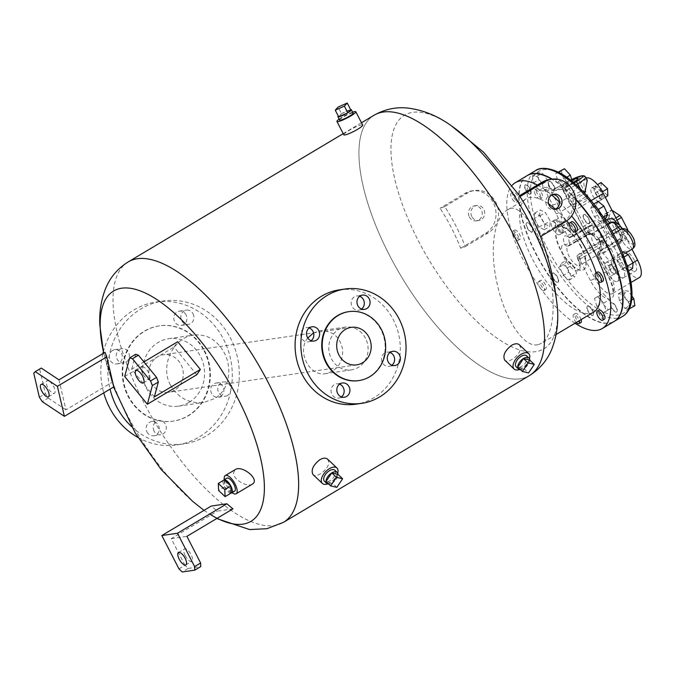 <?xml version="1.0" encoding="UTF-8"?>
<svg xmlns="http://www.w3.org/2000/svg" width="675" height="675" viewBox="0 0 675 675"><rect width="100%" height="100%" fill="white"/><g stroke="black" fill="none" stroke-linecap="round" stroke-linejoin="round"><path stroke-width="0.51" stroke-dasharray="3.38 2.53" d="M338.681 116.834L341.542 113.721L338.116 107.055M341.542 113.721L350.663 109.688A7.577 1.114 152.8 0 0 341.542 113.721A7.577 1.114 152.8 0 0 338.276 116.058M339.643 120.066A7.577 1.114 152.8 0 1 345.87 115.602A7.577 1.114 152.8 0 1 353.126 113.13M339.145 119.087A10.614 1.561 152.8 0 1 352.628 112.16M343.803 134.781A10.614 1.561 152.8 0 1 350.637 129.549A10.614 1.561 152.8 0 1 361.623 124.926A10.614 1.561 152.8 0 1 362.677 125.086M583.748 202.264A8.716 1.282 -27.2 0 0 587.9 198.804A8.716 1.282 -27.2 0 0 579.555 201.648A8.716 1.282 -27.2 0 0 572.392 206.778A8.716 1.282 -27.2 0 0 583.748 202.264M579.766 194.518A8.716 1.282 152.8 0 1 568.409 199.032A8.716 1.282 152.8 0 1 568.409 199.024A8.716 1.282 152.8 0 1 572.56 195.564A8.716 1.282 152.8 0 1 583.917 191.059A8.716 1.282 152.8 0 1 583.917 191.067A8.716 1.282 152.8 0 1 579.766 194.518M573.379 182.393A9.155 1.35 152.8 0 1 561.727 186.975A9.155 1.35 152.8 0 1 571.928 180.293M585.723 177.162A16.673 2.455 -27.2 0 0 564.005 185.794L552.015 192.94C549.939 193.717 547.509 192.611 544.717 189.624L550.606 191.244L563.912 183.659A14.403 2.118 152.8 0 1 571.691 179.525L563.777 183.701A2.278 0.886 59.2 0 1 563.912 183.659M574.054 182.967L562.823 189.456L561.625 187.152L563.448 190.662L565.54 191.059L576.112 184.773M562.342 189.219L551.796 190.848A2.278 0.886 59.2 0 1 551.796 190.848A2.278 0.886 59.2 0 1 551.931 190.806L563.827 189.068A2.278 0.886 59.2 0 1 565.793 190.932L571.32 201.682L584.786 193.354M586.17 178.04A18.951 7.408 -120.8 0 0 585.757 178.251A18.951 7.408 -120.8 0 0 587.638 195.666L621.903 262.347L594.945 278.429A18.951 7.408 -120.8 0 0 612.478 293.566A18.951 7.408 -120.8 0 0 610.605 276.142A3.788 0.557 -27.2 0 0 608.799 277.653A3.788 0.557 -27.2 0 0 609.171 277.703A22.739 8.885 59.2 0 1 610.057 299.084A22.739 8.885 59.2 0 1 590.38 280.446A3.788 0.557 152.8 0 0 594.945 278.429L583.883 256.905A3.788 0.557 152.8 0 1 579.319 258.922L578.273 259.073A15.162 5.923 59.2 0 1 576.678 270.818A15.162 5.923 59.2 0 1 563.844 256.888A15.162 5.923 59.2 0 1 564.494 244.131A3.788 1.696 161.4 0 0 569.54 243.253A9.475 3.704 -120.8 0 1 569.827 237.414A9.475 3.704 -120.8 0 1 570.569 237.195L569.405 237.608L570.797 237.406A3.788 3.788 0 0 0 572.189 236.917L572.189 236.917A3.788 1.485 -120.8 0 1 571.961 236.993L570.569 237.195L590.043 225.577L591.435 225.374A3.788 1.485 -120.8 0 0 591.663 225.298A3.788 1.485 -120.8 0 0 591.292 221.813A7.577 6.885 -98.3 0 1 600.708 224.902A3.788 0.557 -27.2 0 1 596.143 226.918L594.717 227.129A5.687 2.219 -120.8 0 0 594.067 230.766A7.577 2.962 59.2 0 1 593.131 235.617A7.577 2.962 -120.8 0 0 592.819 242.03A7.577 2.962 -120.8 0 0 599.265 248.965A7.577 2.962 -120.8 0 0 599.982 242.992A7.577 2.962 59.2 0 1 599.56 237.322L599.501 241.481L598.506 242.409L600.075 242.182A3.788 1.485 59.2 0 1 603.357 245.287L583.883 256.905A3.788 1.485 -120.8 0 0 580.601 253.8L600.075 242.182A3.788 3.442 81.7 0 0 601.358 237.06L596.143 226.918A3.788 3.442 81.7 0 0 591.435 225.374L571.961 236.993A3.788 3.442 -98.3 0 1 567.253 235.448L556.116 213.764A22.739 8.885 59.2 0 1 552.572 204.913L544.717 189.624L561.625 187.152L569.27 202.694L562.334 189.211M574.898 211.022A22.739 8.885 59.2 0 0 569.481 202.441L571.32 201.682A18.951 7.408 -120.8 0 1 576.332 209.461A3.788 0.557 -27.2 0 0 574.526 210.971A3.788 0.557 -27.2 0 0 574.898 211.022L586.043 232.706A3.788 3.442 81.7 0 0 590.752 234.25L607.787 224.083M552.572 204.913L557.542 203.698L569.531 196.543L583.74 179.449L587.284 180.208M569.405 237.608L565.895 235.642L567.253 235.448A3.788 0.557 -27.2 0 0 571.818 233.432L591.292 221.813M594.717 227.129L591.207 225.163L592.599 224.961L572.189 236.917A3.788 1.485 -120.8 0 0 571.818 233.432L560.672 211.748L587.638 195.666M590.38 280.446L579.319 258.922A3.788 3.442 -98.3 0 1 580.601 253.8L579.032 254.028L598.506 242.409A3.788 1.485 -120.8 0 0 598.818 245.118A11.374 4.447 59.2 0 1 599.138 253.851A11.374 4.447 59.2 0 1 589.494 246.367A11.374 4.447 59.2 0 1 587.486 234.326A11.374 4.447 59.2 0 1 588.549 234.065A3.788 3.392 -89 0 1 593.131 235.617M591.207 225.163L590.043 225.577A9.475 3.704 59.2 0 0 589.292 225.796L591.511 225.129M605.492 220.396L587.469 231.145A3.788 0.557 -27.2 0 0 585.672 232.647L585.672 232.647A3.788 0.557 -27.2 0 0 586.043 232.706L587.402 232.504L591.292 234.402L608.074 224.547M591.157 200.618L576.332 209.461L587.469 231.145A3.788 1.485 -120.8 0 0 590.752 234.25L592.144 234.048A9.475 3.704 -120.8 0 1 598.826 238.984L611.921 231.171M625.438 253.117L612.858 260.626A11.374 4.447 -120.8 0 0 611.086 248.991A11.374 4.447 -120.8 0 0 601.543 240.941A3.788 3.476 -108.7 0 1 600.936 241.22L603.551 243.118C611.685 250.417 613.313 261.824 612.411 261.065L612.858 260.626A11.374 4.447 -120.8 0 1 603.281 253.243L600.008 252.669L600.952 250.83L620.426 239.212L618.865 239.439A3.788 1.485 -120.8 0 0 618.638 239.515C620.232 238.393 620.612 236.638 619.768 234.259A3.788 0.557 152.8 0 0 620.148 234.318L621.937 234.056A7.577 2.962 59.2 0 1 626.999 239.043A7.577 2.962 -120.8 0 0 633.336 243.996A7.577 2.962 -120.8 0 0 632.247 236.275A7.577 2.962 -120.8 0 0 625.843 230.842A7.577 2.962 59.2 0 1 620.401 226.918A5.687 2.219 -120.8 0 0 616.368 223.973L614.933 224.176A3.788 0.557 152.8 0 1 614.562 224.125L611.39 222.218A3.788 3.442 -98.3 0 1 614.933 224.176L620.148 234.318A3.788 3.442 -98.3 0 1 618.865 239.439L599.392 251.058A3.788 1.485 -120.8 0 0 599.164 251.134A3.788 1.485 -120.8 0 0 598.936 253.1A3.788 1.485 -120.8 0 0 599.535 254.618L619.009 243A7.577 6.885 81.7 0 0 621.574 232.757L616.368 222.632A3.788 0.557 152.8 0 0 614.562 224.125L619.768 234.259A3.788 0.557 152.8 0 1 621.574 232.757M600.952 250.83L599.392 251.058A3.788 3.442 81.7 0 0 598.109 256.179A3.788 0.557 152.8 0 1 597.729 256.12L597.729 256.12A3.788 0.557 152.8 0 1 599.535 254.618L610.605 276.142L633.023 262.769M600.008 252.669L599.155 256.027L598.109 256.179L609.171 277.703M621.937 234.056C622.679 236.199 622.173 237.921 620.426 239.212A3.788 1.485 -120.8 0 1 622.755 241.625L626.999 239.043M616.368 223.973L612.664 222.033M591.292 234.402L590.92 234.436C591.089 233.727 592.987 235.516 596.616 239.811A3.788 3.788 0 0 0 600.936 241.22A3.788 3.476 -108.7 0 1 596.717 239.422A3.788 0.641 145 0 0 596.616 239.811A3.788 0.641 145 0 0 598.826 238.984A3.788 1.485 59.2 0 0 601.543 240.941L613.398 233.871M578.273 259.073L576.939 256.036L579.344 256.736L598.818 245.118A3.788 1.139 156.9 0 0 600.463 243.287C602.623 248.754 602.184 252.281 599.138 253.851L579.665 265.469A11.374 4.447 -120.8 0 0 579.344 256.736M563.338 275.476L569.143 280.167L571.151 276.396L567.354 267.916L561.549 263.225L559.541 267.005L563.338 275.476L568.73 272.261L574.535 276.952L576.543 273.173L572.746 264.701L566.941 260.01L564.933 263.782L568.73 272.261M534.17 218.725L539.004 227.045L544.345 229.745L544.852 224.134L540.017 215.814L534.676 213.106L534.17 218.725L539.561 215.502L544.396 223.83L549.737 226.53L550.243 220.911L545.408 212.591L540.067 209.891L539.561 215.502M532.398 175.838L533.427 182.917L538.971 190.519L543.485 191.05L542.447 183.971L536.903 176.369L532.398 175.838L537.789 172.623L538.819 179.693L544.362 187.296L548.876 187.827L547.838 180.757L542.295 173.154L537.789 172.623M558.436 172.252L555.668 173.627L558.174 181.676L564.047 188.047L567.422 186.359L564.924 178.318L560.149 173.146M597.046 208.136L592.709 204.635L590.701 208.415L594.498 216.886L600.303 221.577L602.311 217.797L599.484 211.486M626.518 264.068L622.848 257.757L617.507 255.057L617.001 260.668L621.835 268.996L627.176 271.696L627.564 267.427M629.378 308.407L628.433 301.885L622.89 294.283L618.376 293.76L619.405 300.831L624.949 308.433L629.142 308.922M602.809 312.854L606.184 311.175L603.686 303.126L597.814 296.755L594.439 298.443L596.936 306.484L602.809 312.854L611.575 307.952L609.078 299.911L603.205 293.541L599.83 295.22L602.328 303.269L608.2 309.639M558.892 227.694A7.577 2.962 -120.8 0 0 551.88 221.645A7.577 2.962 -120.8 0 0 552.85 229.028A7.577 2.962 -120.8 0 0 559.077 234.832A7.577 2.962 -120.8 0 0 559.651 234.664A7.577 2.962 -120.8 0 0 558.892 227.694M562.292 233.018A7.577 2.962 -120.8 0 0 562.646 232.875A7.577 2.962 -120.8 0 0 561.305 224.851A7.577 2.962 -120.8 0 0 554.875 219.856A7.577 2.962 -120.8 0 0 555.846 227.239A7.577 2.962 -120.8 0 0 562.072 233.044A7.577 2.962 -120.8 0 0 562.292 233.018L562.013 226.209L555.517 220.067L555.812 227.121L562.292 233.018M561.803 223.543L568.299 229.694L568.004 222.64L561.516 216.489L561.803 223.543L555.812 227.121M562.309 233.263L568.299 229.694M555.517 220.067L561.516 216.489M562.013 226.209L568.004 222.64M571.151 276.396L576.543 273.173M569.143 280.167L574.535 276.952M567.354 267.916L572.746 264.701M561.549 263.225L566.941 260.01M559.541 267.005L564.933 263.782M561.98 272.438A82.62 32.282 -120.8 0 0 565.414 277.155A82.62 32.282 -120.8 0 0 600.708 310.576A82.62 32.282 -120.8 0 0 604.015 312.255A82.62 32.282 -120.8 0 0 627.851 308.77A82.62 32.282 -120.8 0 0 629.092 306.433A82.62 32.282 -120.8 0 0 627.505 268.093A82.62 32.282 -120.8 0 0 625.953 263.107A82.62 32.282 -120.8 0 0 599.873 212.363A82.62 32.282 -120.8 0 0 596.438 207.647A82.62 32.282 -120.8 0 0 561.153 174.226A82.62 32.282 -120.8 0 0 557.837 172.555A82.62 32.282 -120.8 0 0 534.009 176.032A82.62 32.282 -120.8 0 0 532.761 178.369A82.62 32.282 -120.8 0 0 534.355 216.709A82.62 32.282 -120.8 0 0 535.899 221.704A82.62 32.282 -120.8 0 0 561.98 272.438M544.345 229.745L549.737 226.53M539.004 227.045L544.396 223.83M544.852 224.134L550.243 220.911M540.017 215.814L545.408 212.591M534.676 213.106L540.067 209.891M538.971 190.519L544.362 187.296M533.427 182.917L538.819 179.693M543.485 191.05L548.876 187.827M542.447 183.971L547.838 180.757M536.903 176.369L542.295 173.154M561.06 170.412L563.566 178.462L569.438 184.823L572.813 183.144L572.299 181.491M558.174 181.676L563.566 178.462M555.668 173.627L558.191 172.125M564.047 188.047L569.438 184.823M567.422 186.359L572.813 183.144M564.924 178.318L566.722 177.247M598.101 201.412L596.092 205.192L599.889 213.663L605.694 218.363M590.701 208.415L596.092 205.192M592.709 204.635L593.848 203.96M594.498 216.886L599.889 213.663M600.303 221.577L604.606 219.012M602.311 217.797L603.391 217.164M617.507 255.057L622.156 252.281M622.848 257.757L624.038 257.048M622.898 251.834L622.392 257.453L627.227 265.773L632.568 268.481M617.001 260.668L622.392 257.453M621.835 268.996L627.227 265.773M627.176 271.696L628.552 270.877M631.952 296.114L628.282 291.068L623.767 290.537L624.797 297.616L630.34 305.218L634.854 305.741M622.89 294.283L628.282 291.068M628.433 301.885L631.623 299.987M618.376 293.76L623.767 290.537M619.405 300.831L624.797 297.616M624.949 308.433L630.34 305.218M603.686 303.126L609.078 299.911M606.184 311.175L611.575 307.952M597.814 296.755L603.205 293.541M594.439 298.443L599.83 295.22M596.936 306.484L602.328 303.269M631.986 249.21L619.937 225.762M621.903 262.347A18.951 7.408 -120.8 0 0 639.444 277.476M579.032 254.028L576.939 256.036M622.105 235.06A15.922 6.218 -120.8 0 0 621.616 232.959L615.482 221.029A15.922 6.218 -120.8 0 0 613.896 219.08L605.981 213.823A15.922 6.218 -120.8 0 0 604.876 213.983L603.096 220.657A15.922 6.218 -120.8 0 0 603.585 222.767L609.719 234.698A15.922 6.218 -120.8 0 0 611.305 236.638L619.22 241.895A15.922 6.218 -120.8 0 0 620.325 241.734L622.105 235.06L628.096 231.491A15.922 6.218 -120.8 0 0 627.919 230.605M634.466 260.508A11.458 4.472 -120.8 0 0 623.818 251.395A11.458 4.472 -120.8 0 0 625.894 263.495A11.458 4.472 -120.8 0 0 635.555 271.072A11.458 4.472 -120.8 0 0 634.466 260.508M598.598 194.062A7.577 2.962 -120.8 0 0 591.578 188.013A7.577 2.962 -120.8 0 0 592.92 196.037A7.577 2.962 -120.8 0 0 599.349 201.032A7.577 2.962 -120.8 0 0 598.598 194.062M621.616 232.959L626.83 229.846M615.482 221.029L617.034 220.109M613.896 219.08L615.895 217.89M605.981 213.823L611.972 210.254A15.922 6.218 -120.8 0 0 610.875 210.414L609.086 217.088A15.922 6.218 -120.8 0 0 609.576 219.189L615.71 231.12A15.922 6.218 -120.8 0 0 617.296 233.069L625.21 238.317A15.922 6.218 -120.8 0 0 626.316 238.157L628.096 231.491M604.876 213.983L610.875 210.414M603.096 220.657L609.086 217.088M603.585 222.767L609.576 219.189M609.719 234.698L615.71 231.12M611.305 236.638L617.296 233.069M619.22 241.895L625.21 238.317M620.325 241.734L626.316 238.157M622.536 267.545A10.994 4.295 -120.8 0 0 612.368 258.77A10.994 4.295 -120.8 0 0 612.318 258.795A10.994 4.295 -120.8 0 0 613.457 268.869A10.994 4.295 -120.8 0 0 623.582 277.67A10.994 4.295 -120.8 0 0 623.624 277.644A10.994 4.295 -120.8 0 0 622.536 267.545M616.3 271.266A10.994 4.295 59.2 0 1 617.389 281.365A10.994 4.295 59.2 0 1 608.074 274.126A10.994 4.295 59.2 0 1 606.125 262.491A10.994 4.295 59.2 0 1 616.3 271.266M601.594 192.274A7.577 2.962 -120.8 0 0 594.582 186.224A7.577 2.962 -120.8 0 0 595.915 194.248A7.577 2.962 -120.8 0 0 602.345 199.243A7.577 2.962 -120.8 0 0 601.594 192.274M595.072 186.131L595.358 193.185L601.855 199.336L601.56 192.282L595.072 186.131L597.527 184.672M601.062 182.554L601.358 189.607L607.846 195.758M595.358 193.185L601.358 189.607M601.855 199.336L605.298 197.277M601.56 192.282L602.429 191.768M575.657 198.939A84.89 33.168 -120.8 0 0 552.285 179.145M527.394 175.483A84.89 33.168 -120.8 0 0 542.557 265.292A84.89 33.168 -120.8 0 0 614.385 321.292M558.706 280.673A5.307 2.076 59.2 0 1 558.183 282.15A5.307 2.076 59.2 0 1 553.677 278.657A5.307 2.076 59.2 0 1 552.741 273.038A5.307 2.076 59.2 0 1 556.318 275.181A5.307 2.076 59.2 0 1 558.706 280.673M532.027 231.989A5.307 2.076 59.2 0 1 527.631 228.015A5.307 2.076 59.2 0 1 526.905 222.767A5.307 2.076 59.2 0 1 531.411 226.26A5.307 2.076 59.2 0 1 532.347 231.879A5.307 2.076 59.2 0 1 532.027 231.989M528.196 192.873A5.307 2.076 59.2 0 1 525.226 188.215A5.307 2.076 59.2 0 1 525.336 184.79A5.307 2.076 59.2 0 1 529.833 188.283A5.307 2.076 59.2 0 1 530.769 193.902A5.307 2.076 59.2 0 1 528.196 192.873M549.467 186.216A5.307 2.076 59.2 0 1 548.944 181.339A5.307 2.076 59.2 0 1 553.441 184.832A5.307 2.076 59.2 0 1 554.377 190.451A5.307 2.076 59.2 0 1 549.467 186.216M583.377 215.932A5.307 2.076 59.2 0 1 583.9 214.447A5.307 2.076 59.2 0 1 588.406 217.941A5.307 2.076 59.2 0 1 589.342 223.56A5.307 2.076 59.2 0 1 585.765 221.417A5.307 2.076 59.2 0 1 583.377 215.932M610.057 264.608A5.307 2.076 59.2 0 1 614.452 268.582A5.307 2.076 59.2 0 1 615.178 273.831A5.307 2.076 59.2 0 1 610.681 270.337A5.307 2.076 59.2 0 1 609.736 264.718A5.307 2.076 59.2 0 1 610.057 264.608M613.887 303.733A5.307 2.076 59.2 0 1 616.857 308.391A5.307 2.076 59.2 0 1 616.748 311.816A5.307 2.076 59.2 0 1 612.25 308.323A5.307 2.076 59.2 0 1 611.314 302.704A5.307 2.076 59.2 0 1 613.887 303.733M592.616 310.382A5.307 2.076 59.2 0 1 593.139 315.259A5.307 2.076 59.2 0 1 588.642 311.766A5.307 2.076 59.2 0 1 587.706 306.146A5.307 2.076 59.2 0 1 592.616 310.382M581.293 246.805A24.806 9.695 -120.8 0 0 558.335 226.994A24.806 9.695 -120.8 0 0 562.714 253.268A24.806 9.695 -120.8 0 0 583.748 269.603A24.806 9.695 -120.8 0 0 581.293 246.805M558.411 280.851A5.307 2.076 -120.8 0 0 556.023 275.366A5.307 2.076 -120.8 0 0 552.445 273.215A5.307 2.076 -120.8 0 0 553.382 278.834A5.307 2.076 -120.8 0 0 557.879 282.327A5.307 2.076 -120.8 0 0 558.411 280.851M531.723 232.175A5.307 2.076 -120.8 0 0 532.043 232.057A5.307 2.076 -120.8 0 0 531.107 226.446A5.307 2.076 -120.8 0 0 526.61 222.944A5.307 2.076 -120.8 0 0 527.335 228.201A5.307 2.076 -120.8 0 0 531.723 232.175M527.901 193.05A5.307 2.076 -120.8 0 0 530.474 194.079A5.307 2.076 -120.8 0 0 529.529 188.46A5.307 2.076 -120.8 0 0 525.032 184.967A5.307 2.076 -120.8 0 0 524.931 188.393A5.307 2.076 -120.8 0 0 527.901 193.05M549.172 186.393A5.307 2.076 -120.8 0 0 554.082 190.628A5.307 2.076 -120.8 0 0 553.137 185.009A5.307 2.076 -120.8 0 0 548.64 181.516A5.307 2.076 -120.8 0 0 549.172 186.393M583.073 216.11A5.307 2.076 -120.8 0 0 585.461 221.594A5.307 2.076 -120.8 0 0 589.039 223.737A5.307 2.076 -120.8 0 0 588.102 218.118A5.307 2.076 -120.8 0 0 583.605 214.625A5.307 2.076 -120.8 0 0 583.073 216.11M609.761 264.786A5.307 2.076 -120.8 0 0 609.441 264.895A5.307 2.076 -120.8 0 0 610.377 270.515A5.307 2.076 -120.8 0 0 614.874 274.008A5.307 2.076 -120.8 0 0 614.149 268.76A5.307 2.076 -120.8 0 0 609.761 264.786M613.583 303.91A5.307 2.076 -120.8 0 0 611.01 302.881A5.307 2.076 -120.8 0 0 611.955 308.5A5.307 2.076 -120.8 0 0 616.452 311.993A5.307 2.076 -120.8 0 0 616.553 308.568A5.307 2.076 -120.8 0 0 613.583 303.91M592.312 310.567A5.307 2.076 -120.8 0 0 587.402 306.323A5.307 2.076 -120.8 0 0 588.347 311.943A5.307 2.076 -120.8 0 0 592.844 315.436A5.307 2.076 -120.8 0 0 592.312 310.567M580.989 246.983A24.806 9.695 -120.8 0 0 558.031 227.171A24.806 9.695 -120.8 0 0 562.418 253.446A24.806 9.695 -120.8 0 0 583.453 269.781A24.806 9.695 -120.8 0 0 580.989 246.983M575.724 199.522A84.89 33.168 -120.8 0 0 551.796 179.213M527.242 175.576A84.89 33.168 -120.8 0 0 542.253 265.477A84.89 33.168 -120.8 0 0 614.242 321.384M575.024 323.232A84.89 33.168 59.2 0 1 519.362 251.809A84.89 33.168 59.2 0 1 512.342 185.093M537.418 185.026A84.89 33.168 59.2 0 1 551.77 195.016M559.575 202.289A84.89 33.168 59.2 0 1 571.641 215.958M546.421 287.997A5.307 2.076 59.2 0 1 545.898 289.482A5.307 2.076 59.2 0 1 541.401 285.989A5.307 2.076 59.2 0 1 540.456 280.37A5.307 2.076 59.2 0 1 544.033 282.513A5.307 2.076 59.2 0 1 546.421 287.997M519.742 239.321A5.307 2.076 59.2 0 1 515.354 235.347A5.307 2.076 59.2 0 1 514.628 230.099A5.307 2.076 59.2 0 1 519.126 233.592A5.307 2.076 59.2 0 1 520.062 239.212A5.307 2.076 59.2 0 1 519.742 239.321M515.911 200.197A5.307 2.076 59.2 0 1 512.941 195.539A5.307 2.076 59.2 0 1 513.051 192.113A5.307 2.076 59.2 0 1 517.548 195.607A5.307 2.076 59.2 0 1 518.484 201.226A5.307 2.076 59.2 0 1 515.911 200.197M537.182 193.548A5.307 2.076 59.2 0 1 536.659 188.671A5.307 2.076 59.2 0 1 541.156 192.164A5.307 2.076 59.2 0 1 542.092 197.783A5.307 2.076 59.2 0 1 537.182 193.548M577.058 230.892A5.307 2.076 59.2 0 1 573.48 228.741A5.307 2.076 59.2 0 1 571.092 223.256A5.307 2.076 59.2 0 1 571.624 221.78M602.893 281.163A5.307 2.076 59.2 0 1 598.396 277.661A5.307 2.076 59.2 0 1 597.459 272.05M604.471 319.14A5.307 2.076 59.2 0 1 599.965 315.647A5.307 2.076 59.2 0 1 599.029 310.027M580.863 322.591A5.307 2.076 59.2 0 1 576.357 319.098A5.307 2.076 59.2 0 1 575.421 313.478A5.307 2.076 59.2 0 1 580.331 317.714A5.307 2.076 59.2 0 1 581.108 319.604M593.705 312.086A65.947 25.768 59.2 0 1 590.895 313.242A65.947 25.768 59.2 0 1 532.676 259.436A65.947 25.768 59.2 0 1 526.137 198.83A65.947 25.768 59.2 0 1 548.606 203.825M555.348 209.115A65.947 25.768 59.2 0 1 566.789 220.835M569.303 223.864A65.947 25.768 59.2 0 1 575.345 231.913M596.135 272.835A65.947 25.768 59.2 0 1 598.447 281.129M544.624 289.069A5.307 2.076 59.2 0 1 544.101 290.554A5.307 2.076 59.2 0 1 539.603 287.061A5.307 2.076 59.2 0 1 538.658 281.441A5.307 2.076 59.2 0 1 542.236 283.584A5.307 2.076 59.2 0 1 544.624 289.069M517.944 240.393A5.307 2.076 59.2 0 1 513.557 236.419A5.307 2.076 59.2 0 1 512.823 231.171A5.307 2.076 59.2 0 1 517.328 234.664A5.307 2.076 59.2 0 1 518.265 240.283A5.307 2.076 59.2 0 1 517.944 240.393M514.114 201.268A5.307 2.076 59.2 0 1 511.144 196.611A5.307 2.076 59.2 0 1 511.253 193.185A5.307 2.076 59.2 0 1 515.751 196.678A5.307 2.076 59.2 0 1 516.687 202.297A5.307 2.076 59.2 0 1 514.114 201.268M535.385 194.619A5.307 2.076 59.2 0 1 534.862 189.743A5.307 2.076 59.2 0 1 539.359 193.236A5.307 2.076 59.2 0 1 540.295 198.855A5.307 2.076 59.2 0 1 535.385 194.619M576.315 322.464A5.307 2.076 59.2 0 1 573.48 317.858A5.307 2.076 59.2 0 1 573.623 314.55A5.307 2.076 59.2 0 1 578.534 318.786A5.307 2.076 59.2 0 1 579.31 320.676M538.296 344.621L541.215 343.406C552.521 337.323 556.487 307.471 550.108 276.058C542.953 236.436 519.564 199.479 507.499 209.95C493.239 217.662 489.341 251.522 497.5 285.272C504.849 318.322 523.631 348.68 538.296 344.621M444.715 206.609L440.1 208.238C448.242 220.801 455.093 234.141 460.662 248.24L465.278 246.62C459.717 232.512 452.858 219.172 444.715 206.609L467.547 192.991A22.739 20.663 81.7 0 1 474.542 190.493L472.036 190.856A22.739 20.663 81.7 0 0 465.041 193.354L440.1 208.238M519.556 195.682L529.748 213.089L540.439 236.368M565.456 221.704L562.95 222.067L540.118 235.693L540.515 236.587M460.662 248.24L485.603 233.364A22.739 20.663 81.7 0 0 494.851 206.39A22.739 20.663 81.7 0 0 472.036 190.856M469.327 216.937A7.577 6.885 81.7 0 0 476.415 220.86A7.577 6.885 81.7 0 0 482.136 212.363A7.577 6.885 81.7 0 0 474.23 205.858A7.577 6.885 81.7 0 0 469.327 216.937M471.833 216.565A7.577 6.885 -98.3 0 1 476.736 205.495A7.577 6.885 -98.3 0 1 484.642 212.001A7.577 6.885 -98.3 0 1 478.921 220.489A7.577 6.885 -98.3 0 1 471.833 216.565M465.278 246.62L488.109 232.993A22.739 20.663 81.7 0 0 497.357 206.027A22.739 20.663 81.7 0 0 474.542 190.493M562.95 222.067A22.739 20.663 81.7 0 0 572.197 195.1A22.739 20.663 81.7 0 0 549.383 179.567M552.85 194.51A7.577 6.885 81.7 0 0 551.576 194.569A7.577 6.885 81.7 0 0 546.683 205.639A7.577 6.885 81.7 0 0 553.77 209.562A7.577 6.885 81.7 0 0 555.002 209.258M514.367 236.275A151.597 59.231 -120.8 0 0 374.169 115.172A151.597 59.231 -120.8 0 0 400.866 275.771A151.597 59.231 -120.8 0 0 529.512 375.545L529.639 375.469M374.068 115.239A151.597 59.231 -120.8 0 0 389.104 254.568A151.597 59.231 -120.8 0 0 529.411 375.604M170.438 385.028C178.132 398.031 189.211 403.836 203.69 402.469L214.372 398.697C229.028 390.471 232.841 368.744 224.302 352.89C217.055 339.829 206.904 333.88 193.843 335.045C174.049 337.036 159.384 365.285 170.438 385.028M188.975 402.41A34.071 30.957 -98.3 0 1 178.487 406.148A34.071 30.957 -98.3 0 1 146.635 388.505A34.071 30.957 -98.3 0 1 168.649 338.723A34.071 30.957 -98.3 0 1 202.821 361.994A34.071 30.957 -98.3 0 1 188.975 402.41M252.408 484.085C247.404 487.569 233.634 479.933 233.449 473.015L235.229 469.614M196.746 374.768L174.074 347.043L177.719 341.736M113.797 386.885L112.016 382.362L105.005 352.35M232.951 508.866L217.291 511.152L211.216 506.064M224.319 479.655A10.614 4.143 -120.8 0 0 232.09 492.674M234.579 491.189A7.577 2.962 59.2 0 1 227.568 485.131A7.577 2.962 59.2 0 1 226.817 478.17M230.96 493.147A7.577 2.962 59.2 0 1 224.573 486.92A7.577 2.962 59.2 0 1 223.366 480.423M231.095 493.062L224.598 486.92L224.311 479.866M224.598 486.92L218.607 490.489M154.339 396.934L131.676 369.208L143.918 361.901M124.681 376.515L174.074 347.043M135.667 354.282L131.676 369.208M149.96 378.456A7.197 2.81 -120.8 0 0 147.361 370.651A7.197 2.81 -120.8 0 0 141.961 367.006A7.197 2.81 -120.8 0 0 143.235 374.625A7.197 2.81 -120.8 0 0 149.344 379.367A7.197 2.81 -120.8 0 0 149.96 378.456M58.953 379.823L65.964 409.843L112.016 382.362M39.361 397.195L45.352 393.618L48.263 398.09L42.272 401.659M48.263 398.09L65.964 409.843M41.251 368.069L33.75 373.174M49.402 381.341A7.197 2.81 -120.8 0 0 47.047 380.86A7.197 2.81 -120.8 0 0 48.313 388.488A7.197 2.81 -120.8 0 0 54.422 393.23A7.197 2.81 -120.8 0 0 54.245 387.762A7.197 2.81 -120.8 0 0 49.402 381.341M39.741 369.605L45.352 393.618M178.959 568.873L184.95 565.296L188.224 568.409L182.233 571.978M184.95 565.296L171.239 538.625L217.291 511.152M185.178 555.592A7.197 2.81 -120.8 0 0 191.843 561.338A7.197 2.81 -120.8 0 0 190.569 553.711A7.197 2.81 -120.8 0 0 184.461 548.969A7.197 2.81 -120.8 0 0 185.178 555.592M171.239 538.625L186.899 536.338M131.557 426.583A72.2 65.602 81.7 0 0 183.997 443.872A72.2 65.602 81.7 0 0 238.486 362.956A72.2 65.602 81.7 0 0 163.139 300.999A72.2 65.602 81.7 0 0 110.05 389.121M227.576 395.44A7.197 6.539 -98.3 0 1 225.357 396.225A7.197 6.539 -98.3 0 1 217.839 390.049A7.197 6.539 -98.3 0 1 223.273 381.974A7.197 6.539 -98.3 0 1 230.504 386.893A7.197 6.539 -98.3 0 1 227.576 395.44M154.052 431.021A7.197 6.539 -98.3 0 1 158.709 420.5A7.197 6.539 -98.3 0 1 166.219 426.676A7.197 6.539 -98.3 0 1 160.785 434.751A7.197 6.539 -98.3 0 1 154.052 431.021M119.559 349.431A7.197 6.539 -98.3 0 1 121.778 348.646A7.197 6.539 -98.3 0 1 129.296 354.822A7.197 6.539 -98.3 0 1 123.854 362.897A7.197 6.539 -98.3 0 1 116.632 357.978A7.197 6.539 -98.3 0 1 119.559 349.431M193.084 313.85A7.197 6.539 -98.3 0 1 188.426 324.371A7.197 6.539 -98.3 0 1 180.917 318.187A7.197 6.539 -98.3 0 1 186.351 310.12A7.197 6.539 -98.3 0 1 193.084 313.85M220.556 396.461A7.197 6.539 81.7 0 0 223.484 387.923A7.197 6.539 81.7 0 0 216.262 383.003A7.197 6.539 81.7 0 0 210.828 391.07A7.197 6.539 81.7 0 0 218.346 397.254A7.197 6.539 81.7 0 0 220.556 396.461M147.04 432.042A7.197 6.539 81.7 0 0 153.773 435.772A7.197 6.539 81.7 0 0 159.207 427.705A7.197 6.539 81.7 0 0 151.689 421.521A7.197 6.539 81.7 0 0 147.04 432.042M112.548 350.46A7.197 6.539 81.7 0 0 109.62 358.999A7.197 6.539 81.7 0 0 116.842 363.918A7.197 6.539 81.7 0 0 122.276 355.843A7.197 6.539 81.7 0 0 114.767 349.667A7.197 6.539 81.7 0 0 112.548 350.46M186.064 314.871A7.197 6.539 81.7 0 0 179.331 311.141A7.197 6.539 81.7 0 0 173.897 319.216A7.197 6.539 81.7 0 0 181.415 325.392A7.197 6.539 81.7 0 0 186.064 314.871M137.919 437.442A72.2 65.602 81.7 0 0 176.985 444.901A72.2 65.602 81.7 0 0 223.628 339.407A72.2 65.602 81.7 0 0 156.119 302.02A72.2 65.602 81.7 0 0 103.393 351.565M102.87 353.624A72.2 65.602 81.7 0 0 103.747 392.875M204.601 350.755A48.127 43.732 -98.3 0 1 173.509 421.082A48.127 43.732 -98.3 0 1 123.28 379.78A48.127 43.732 -98.3 0 1 159.604 325.831A48.127 43.732 -98.3 0 1 204.601 350.755M204.103 350.831A48.127 43.732 -98.3 0 1 173.002 421.158A48.127 43.732 -98.3 0 1 122.774 379.848A48.127 43.732 -98.3 0 1 159.097 325.907A48.127 43.732 -98.3 0 1 204.103 350.831M151.073 382.472A18.951 17.221 81.7 0 0 168.792 392.285A18.951 17.221 81.7 0 0 183.094 371.048A18.951 17.221 81.7 0 0 163.316 354.78A18.951 17.221 81.7 0 0 151.073 382.472M358.476 380.641A34.83 31.649 81.7 0 0 384.758 341.601A34.83 31.649 81.7 0 0 348.41 311.707M339.559 384.159A7.197 6.539 81.7 0 0 336.572 383.839A7.197 6.539 81.7 0 0 334.353 384.623A7.197 6.539 81.7 0 0 331.425 393.171A7.197 6.539 81.7 0 0 338.648 398.09A7.197 6.539 81.7 0 0 341.423 396.925M309.243 327.966A7.197 6.539 81.7 0 0 306.256 327.637A7.197 6.539 81.7 0 0 300.822 335.711A7.197 6.539 81.7 0 0 308.34 341.887A7.197 6.539 81.7 0 0 311.108 340.723M359.707 296.266A7.197 6.539 81.7 0 0 356.712 295.945A7.197 6.539 81.7 0 0 351.278 304.012A7.197 6.539 81.7 0 0 358.796 310.196A7.197 6.539 81.7 0 0 361.015 309.403A7.197 6.539 81.7 0 0 361.572 309.032M390.015 352.468A7.197 6.539 81.7 0 0 387.028 352.139A7.197 6.539 81.7 0 0 382.379 362.661A7.197 6.539 81.7 0 0 389.104 366.39A7.197 6.539 81.7 0 0 391.88 365.226M339.339 289.862A57.755 52.481 -98.3 0 1 393.339 319.773A57.755 52.481 -98.3 0 1 356.029 404.165M365.504 338.276A21.6 19.626 81.7 0 0 345.305 327.097A21.6 19.626 81.7 0 0 338.664 329.468A21.6 19.626 81.7 0 0 329.881 355.084A21.6 19.626 81.7 0 0 351.548 369.841A21.6 19.626 81.7 0 0 365.504 338.276M313.58 332.902L319.781 330.817C332.505 330.362 340.158 336.757 342.757 350.013C342.681 362.905 337.044 370.761 325.839 373.596C309.479 377.063 296.527 351.608 307.758 337.989M188.224 568.409L200.753 566.578M336.833 487.367L332.193 482.971A7.577 4.084 -46.6 0 0 337.981 474.365L332.193 482.971L326 481.511M332.193 482.971A7.577 4.084 -46.6 0 1 328.742 484.11M334.884 470.239A7.577 4.084 -46.6 0 1 329.881 480.777A7.577 4.084 -46.6 0 1 324.456 481.241M337.728 473.192A10.614 5.712 -46.6 0 1 327.569 483.924M327.645 459.202L328.784 461.953C329.459 468.669 316.432 478.702 313.048 474.618M529.656 360.003L523.935 368.533L517.792 367.082M523.935 368.533L528.567 372.921M529.723 360.062A7.577 4.084 -46.6 0 1 523.935 368.584A7.577 4.084 -46.6 0 1 520.577 369.714M526.618 355.843A7.577 4.084 -46.6 0 1 521.615 366.382A7.577 4.084 -46.6 0 1 516.198 366.846M529.462 358.796A10.614 5.712 -46.6 0 1 519.303 369.529M519.379 344.815L520.518 347.558C521.201 354.282 508.174 364.306 504.79 360.222M569.531 196.543L564.005 185.794A2.278 0.886 59.2 0 1 563.777 183.701L551.796 190.856A2.278 0.886 59.2 0 0 552.015 192.94L557.542 203.698A18.951 7.408 -120.8 0 0 560.672 211.748A3.788 0.557 -27.2 0 1 556.116 213.764M580.34 188.764L583.31 194.535M599.56 237.322L601.358 237.06A3.788 0.557 -27.2 0 0 605.922 235.043A7.577 6.885 -98.3 0 1 603.357 245.287M600.708 224.902L605.922 235.043M577.285 257.664C580.905 267.123 578.661 265.857 579.217 265.908L579.665 265.469A11.374 4.447 -120.8 0 1 570.021 257.985A11.374 4.447 -120.8 0 1 568.013 245.945L587.486 234.326L590.203 233.618L569.43 245.59A3.788 3.788 0 0 1 567.422 246.13A3.788 3.392 91 0 0 569.076 245.683L588.549 234.065A3.788 1.485 -120.8 0 0 588.904 233.972A3.788 1.485 -120.8 0 0 589.013 231.635L569.54 243.253A3.788 1.485 59.2 0 1 569.43 245.59A3.788 1.485 59.2 0 1 569.076 245.683A11.374 4.447 -120.8 0 0 568.013 245.945L567.422 246.13A3.788 3.392 91 0 1 564.494 244.131A13.264 5.181 59.2 0 1 565.895 235.642M631.058 282.479L612.436 293.591L612.723 292.908C612.959 292.722 613.946 288.352 608.799 277.653L597.729 256.12A3.788 3.788 0 0 1 599.164 251.134L618.638 239.515A3.788 1.485 -120.8 0 0 619.009 243M587.402 232.504A13.264 5.181 59.2 0 1 596.717 239.422A15.162 5.923 59.2 0 1 609.483 250.222A15.162 5.923 59.2 0 1 611.752 265.697A15.162 5.923 59.2 0 1 599.155 256.027M603.281 253.243L622.755 241.625A11.374 4.447 59.2 0 0 632.332 249.007M622.62 228.817L621.633 229.036A3.788 3.476 -108.7 0 1 625.843 230.842M599.982 242.992A3.788 1.139 156.9 0 1 600.463 243.287L599.805 240.789L599.501 241.481M569.118 237.642L589.292 225.796A9.475 3.704 59.2 0 0 589.013 231.635A3.788 1.696 161.4 0 1 594.067 230.766M622.628 316.381A84.89 33.168 59.2 0 1 559.659 274.345A84.89 33.168 59.2 0 1 535.638 170.572M556.791 302.375A136.029 53.148 59.2 0 1 538.152 351.186A136.029 53.148 59.2 0 1 404.333 209.739A136.029 53.148 59.2 0 1 451.524 125.93M465.041 193.354L467.547 192.991M485.603 233.364L488.109 232.993M128.157 261.951A151.597 59.231 -120.8 0 0 143.201 401.279A151.597 59.231 -120.8 0 0 283.5 522.323M103.452 351.844A134.106 52.397 -120.8 0 0 126.875 414.273A134.106 52.397 -120.8 0 0 192.662 501.365M587.9 198.804L578.002 178.605M572.392 206.778L561.727 186.975M569.27 202.694L574.526 210.971L585.672 232.647A3.788 3.788 0 0 0 589.587 234.664L590.979 234.461M559.651 234.664L562.646 232.875M551.88 221.645L554.875 219.856M583.74 179.449L585.757 178.251M623.582 277.67L635.555 271.072M612.318 258.795L623.818 251.395M617.389 281.365L623.624 277.644M606.125 262.491L612.368 258.77M599.349 201.032L602.345 199.243M591.578 188.013L594.582 186.224M540.456 280.37L538.658 281.441M545.898 289.482L544.101 290.554M514.628 230.099L512.823 231.171M520.062 239.212L518.265 240.283M513.051 192.113L511.253 193.185M518.484 201.226L516.687 202.297M536.659 188.671L534.862 189.743M542.092 197.783L540.295 198.855M575.421 313.478L573.623 314.55M526.137 198.83L507.499 209.95M556.133 334.505L541.215 343.406M519.581 195.674L529.748 213.089M476.736 205.495L474.23 205.858M478.921 220.489L476.415 220.86M554.082 194.197L551.576 194.569M556.267 209.199L553.77 209.562M343.212 133.642L361.479 122.749M178.487 406.148L203.69 402.469M168.649 338.723L193.843 335.045M204.019 510.359L216.743 518.535M113.594 387.003L103.731 353.109M143.353 382.944L149.344 379.367M135.97 370.575L141.961 367.006M48.431 396.807L54.422 393.23M41.048 384.438L47.047 380.86M185.844 564.916L191.843 561.338M178.47 552.547L184.461 548.969M218.346 397.254L225.357 396.225M216.262 383.003L223.273 381.974M153.773 435.772L160.785 434.751M151.689 421.521L158.709 420.5M116.842 363.918L123.854 362.897M114.767 349.667L121.778 348.646M181.415 325.392L188.426 324.371M179.331 311.141L186.351 310.12M173.002 421.158L173.509 421.082M159.097 325.907L159.604 325.831M351.211 327.35L163.316 354.78M356.687 364.854L168.792 392.285M176.985 444.901L183.997 443.872M156.119 302.02L163.139 300.999M342.326 382.995L336.572 383.839M344.41 397.246L338.648 398.09M312.019 326.793L306.256 327.637M314.103 341.044L308.34 341.887M362.475 295.102L356.712 295.945M364.559 309.352L358.796 310.196M392.791 351.304L387.028 352.139M394.867 365.546L389.104 366.39M345.305 327.097L319.781 330.817M351.548 369.841L325.839 373.596"/><path stroke-width="1.01" d="M344.377 106.135L335.256 110.168L338.116 107.055L347.237 103.022L344.377 106.135L347.802 112.809L338.681 116.834L335.256 110.168M350.663 109.688A7.577 1.114 152.8 0 1 351.413 109.797A7.577 1.114 152.8 0 1 347.802 112.809L350.663 109.688L347.237 103.022M347.802 112.809A7.577 1.114 152.8 0 1 338.681 116.834A7.577 1.114 152.8 0 1 337.93 116.724A7.577 1.114 152.8 0 1 338.276 116.058M351.413 109.797L353.126 113.13A7.577 1.114 152.8 0 1 349.515 116.142A7.577 1.114 152.8 0 1 339.643 120.066L337.93 116.724M352.628 112.16A10.614 1.561 152.8 0 1 354.772 111.594A10.614 1.561 152.8 0 1 355.826 111.746A10.614 1.561 152.8 0 1 347.102 117.99A10.614 1.561 152.8 0 1 336.943 121.449A10.614 1.561 152.8 0 1 339.145 119.087M355.826 111.746L362.677 125.086A10.614 1.561 152.8 0 1 355.843 130.317A10.614 1.561 152.8 0 1 344.849 134.941A10.614 1.561 152.8 0 1 343.803 134.781L336.943 121.449M571.928 180.293A9.155 1.35 152.8 0 1 578.002 178.605A9.155 1.35 152.8 0 1 573.64 182.233A9.155 1.35 152.8 0 1 573.379 182.393M612.782 222.016L611.617 222.429A9.475 3.704 59.2 0 1 618.3 227.365A3.788 1.485 -120.8 0 0 621.017 229.323A11.374 4.447 59.2 0 1 630.56 237.372A11.374 4.447 59.2 0 1 632.332 249.007L625.438 253.117M608.074 224.547L611.617 222.429L610.225 222.632A3.788 1.485 59.2 0 1 606.943 219.527L605.492 220.396M558.191 172.125L564.443 168.733L570.316 175.095L572.299 181.491M566.722 177.247L570.316 175.095M560.149 173.146L559.043 171.948L564.443 168.733M559.043 171.948L558.436 172.252M593.848 203.96L598.101 201.412L603.914 206.111L607.702 214.582L605.694 218.363L604.606 219.012M603.391 217.164L607.702 214.582M599.484 211.486L598.514 209.326L603.914 206.111M598.514 209.326L597.046 208.136M624.038 257.048L628.239 254.543L622.898 251.834L622.156 252.281M628.552 270.877L632.568 268.481L633.074 262.862L628.239 254.543M627.564 267.427L627.683 266.077L633.074 262.862M627.683 266.077L626.518 264.068M631.623 299.987L633.825 298.671L631.952 296.114M629.142 308.922L634.854 305.741L633.825 298.671M629.463 308.964L629.378 308.407M631.058 282.479L639.444 277.476A18.951 7.408 -120.8 0 0 637.563 260.061L631.986 249.21M619.937 225.762L603.298 193.379A18.951 7.408 -120.8 0 0 586.17 178.04M585.723 177.162L584.255 175.888L582.263 175.703L571.683 179.499A14.403 2.118 152.8 0 1 582.525 176.057A14.403 2.118 152.8 0 1 575.809 181.921A2.278 0.886 59.2 0 1 577.783 183.777A16.673 2.455 -27.2 0 0 585.723 177.162L587.284 180.208L584.786 193.354M627.919 230.605A15.922 6.218 -120.8 0 0 627.607 229.382L621.481 217.451A15.922 6.218 -120.8 0 0 619.886 215.511L611.972 210.254A15.922 6.218 -120.8 0 0 611.963 210.254M626.83 229.846L627.607 229.382M617.034 220.109L621.481 217.451M615.895 217.89L619.886 215.511M597.527 184.672L601.062 182.554L607.551 188.705L607.846 195.758L605.298 197.277M602.429 191.768L607.551 188.705M614.385 321.292A84.89 33.168 -120.8 0 0 614.537 321.207A84.89 33.168 -120.8 0 0 606.116 243.177A84.89 33.168 -120.8 0 0 575.657 198.939M552.285 179.145A84.89 33.168 -120.8 0 0 527.546 175.399A84.89 33.168 -120.8 0 0 527.394 175.483M571.641 215.958A84.89 33.168 59.2 0 1 593.831 250.509A84.89 33.168 59.2 0 1 602.252 328.531L614.242 321.384A84.89 33.168 -120.8 0 0 605.812 243.354A84.89 33.168 -120.8 0 0 575.724 199.522M551.796 179.213A84.89 33.168 -120.8 0 0 527.242 175.576L515.261 182.722A84.89 33.168 59.2 0 1 537.418 185.026M602.252 328.531A84.89 33.168 59.2 0 1 575.024 323.232M512.342 185.093A84.89 33.168 59.2 0 1 515.261 182.722M551.77 195.016A84.89 33.168 59.2 0 1 559.575 202.289M569.827 222.851L571.624 221.78A5.307 2.076 59.2 0 1 576.121 225.273A5.307 2.076 59.2 0 1 577.058 230.892L575.26 231.964A5.307 2.076 59.2 0 1 571.683 229.812A5.307 2.076 59.2 0 1 569.295 224.328A5.307 2.076 59.2 0 1 569.827 222.851A5.307 2.076 59.2 0 1 574.324 226.344A5.307 2.076 59.2 0 1 575.26 231.964M595.654 273.122L597.459 272.05A5.307 2.076 59.2 0 1 597.772 271.932A5.307 2.076 59.2 0 1 602.167 275.906A5.307 2.076 59.2 0 1 602.893 281.163L601.096 282.234A5.307 2.076 59.2 0 1 596.599 278.741A5.307 2.076 59.2 0 1 595.654 273.122A5.307 2.076 59.2 0 1 595.974 273.004A5.307 2.076 59.2 0 1 600.37 276.978A5.307 2.076 59.2 0 1 601.096 282.234M597.232 311.099L599.029 310.027A5.307 2.076 59.2 0 1 601.602 311.057A5.307 2.076 59.2 0 1 604.572 315.714A5.307 2.076 59.2 0 1 604.471 319.14L602.674 320.212A5.307 2.076 59.2 0 1 598.168 316.718A5.307 2.076 59.2 0 1 597.232 311.099A5.307 2.076 59.2 0 1 599.805 312.128A5.307 2.076 59.2 0 1 602.775 316.786A5.307 2.076 59.2 0 1 602.674 320.212M581.108 319.604A5.307 2.076 59.2 0 1 580.863 322.591L579.057 323.663A5.307 2.076 59.2 0 1 576.315 322.464M548.606 203.825A65.947 25.768 59.2 0 1 555.348 209.115M566.789 220.835A65.947 25.768 59.2 0 1 569.303 223.864M575.345 231.913A65.947 25.768 59.2 0 1 596.135 272.835M598.447 281.129A65.947 25.768 59.2 0 1 593.705 312.086L556.133 334.505M579.31 320.676A5.307 2.076 59.2 0 1 579.057 323.663M519.952 196.577L519.556 195.682L542.388 182.064A22.739 20.663 81.7 0 1 549.383 179.567L551.888 179.196A22.739 20.663 81.7 0 0 544.894 181.693L519.952 196.577C528.095 209.149 534.946 222.48 540.515 236.587L565.456 221.704A22.739 20.663 81.7 0 0 574.703 194.729A22.739 20.663 81.7 0 0 551.888 179.196M555.002 209.258A7.577 6.885 81.7 0 0 559.482 201.074A7.577 6.885 81.7 0 0 552.85 194.51M549.188 205.276A7.577 6.885 -98.3 0 1 554.082 194.197A7.577 6.885 -98.3 0 1 561.988 200.703A7.577 6.885 -98.3 0 1 556.267 209.199A7.577 6.885 -98.3 0 1 549.188 205.276M519.581 195.674L483.671 152.288L451.516 125.93A136.029 53.148 59.2 0 1 530.432 223.796A136.029 53.148 59.2 0 1 556.791 302.375C559.077 319.182 557.373 334.876 551.678 349.448C547.206 360.298 539.814 368.997 529.512 375.545A151.597 59.231 -120.8 0 0 514.367 236.275A151.597 59.231 -120.8 0 0 374.068 115.239L361.479 122.749M216.743 518.535L249.564 529.554L266.92 528.711L283.5 522.323L529.411 375.604A151.597 59.231 -120.8 0 0 514.367 236.275M225.264 475.563L235.229 469.614C241.777 464.687 260.272 479.427 252.408 484.085L236.132 493.788A10.614 4.143 -120.8 0 0 234.259 482.549A10.614 4.143 -120.8 0 0 225.264 475.563A10.614 4.143 -120.8 0 0 224.201 478.533A10.614 4.143 -120.8 0 0 224.319 479.655M143.918 361.901L177.719 341.736L200.391 369.461L196.746 374.768L147.352 404.241L124.681 376.515L129.676 357.86L132.443 358.771L150.576 380.953L152.347 385.594L158.338 382.016L156.566 377.376L150.576 380.953M105.005 352.35L106.785 356.864L113.797 386.885L64.403 416.348L42.272 401.659L39.361 397.195L33.75 373.174L35.26 371.647L41.251 368.069L58.953 379.823L105.005 352.35M211.216 506.064L226.876 503.778L232.951 508.866L186.899 536.338L200.61 563.017L194.611 566.587L194.763 570.147L182.233 571.978L178.959 568.873L161.823 535.537L211.216 506.064M232.09 492.674A10.614 4.143 -120.8 0 0 236.132 493.788M223.366 480.423A7.577 2.962 59.2 0 1 223.822 479.959L226.817 478.17A7.577 2.962 59.2 0 1 233.238 483.157A7.577 2.962 59.2 0 1 234.579 491.189L231.584 492.978A7.577 2.962 59.2 0 1 230.96 493.147M223.822 479.959A7.577 2.962 59.2 0 1 230.243 484.945A7.577 2.962 59.2 0 1 231.584 492.978M218.32 483.435L224.311 479.866L230.799 486.008L231.095 493.062L225.104 496.64L218.607 490.489L218.32 483.435L224.809 489.586L225.104 496.64M230.799 486.008L224.809 489.586M158.338 382.016L154.339 396.934L200.391 369.461M132.443 358.771L138.434 355.193L135.667 354.282L129.676 357.86M152.347 385.594L147.352 404.241M143.969 382.033A7.197 2.81 59.2 0 1 143.353 382.944A7.197 2.81 59.2 0 1 137.244 378.202A7.197 2.81 59.2 0 1 135.97 370.575A7.197 2.81 59.2 0 1 141.37 374.228A7.197 2.81 59.2 0 1 143.969 382.033M156.566 377.376L138.434 355.193M35.26 371.647L57.392 386.336L106.785 356.864M57.392 386.336L64.403 416.348M43.411 384.919A7.197 2.81 59.2 0 1 48.254 391.34A7.197 2.81 59.2 0 1 48.431 396.807A7.197 2.81 59.2 0 1 42.322 392.065A7.197 2.81 59.2 0 1 41.048 384.438A7.197 2.81 59.2 0 1 43.411 384.919M161.823 535.537L177.483 533.25L194.611 566.587M179.187 559.162A7.197 2.81 59.2 0 1 178.47 552.547A7.197 2.81 59.2 0 1 184.579 557.288A7.197 2.81 59.2 0 1 185.844 564.916A7.197 2.81 59.2 0 1 179.187 559.162M194.763 570.147L200.753 566.578L200.61 563.017M177.483 533.25L226.876 503.778M110.05 389.121A72.2 65.602 81.7 0 0 116.497 406.485A72.2 65.602 81.7 0 0 131.557 426.583M103.393 351.565A72.2 65.602 81.7 0 0 102.87 353.624M103.747 392.875A72.2 65.602 81.7 0 0 109.485 407.506A72.2 65.602 81.7 0 0 137.919 437.442M338.968 355.042A18.951 17.221 -98.3 0 1 351.211 327.35A18.951 17.221 -98.3 0 1 370.98 343.609A18.951 17.221 -98.3 0 1 356.687 364.854A18.951 17.221 -98.3 0 1 338.968 355.042M326.413 362.526A34.83 31.649 81.7 0 0 358.973 380.565A34.83 31.649 81.7 0 0 385.265 341.525A34.83 31.649 81.7 0 0 348.916 311.639A34.83 31.649 81.7 0 0 326.413 362.526M348.916 311.639L348.41 311.707A34.83 31.649 81.7 0 0 325.915 362.602A34.83 31.649 81.7 0 0 358.476 380.641L358.973 380.565M307.783 373.41A57.755 52.481 -98.3 0 1 345.102 289.018A57.755 52.481 -98.3 0 1 399.102 318.938A57.755 52.481 -98.3 0 1 361.792 403.329A57.755 52.481 -98.3 0 1 307.783 373.41M340.116 383.788A7.197 6.539 -98.3 0 1 342.326 382.995A7.197 6.539 -98.3 0 1 349.844 389.171A7.197 6.539 -98.3 0 1 344.41 397.246A7.197 6.539 -98.3 0 1 337.188 392.327A7.197 6.539 -98.3 0 1 340.116 383.788M318.752 330.522A7.197 6.539 -98.3 0 1 314.103 341.044A7.197 6.539 -98.3 0 1 306.585 334.868A7.197 6.539 -98.3 0 1 312.019 326.793A7.197 6.539 -98.3 0 1 318.752 330.522M366.77 308.559A7.197 6.539 -98.3 0 1 364.559 309.352A7.197 6.539 -98.3 0 1 357.041 303.176A7.197 6.539 -98.3 0 1 362.475 295.102A7.197 6.539 -98.3 0 1 369.698 300.021A7.197 6.539 -98.3 0 1 366.77 308.559M388.133 361.825A7.197 6.539 -98.3 0 1 392.791 351.304A7.197 6.539 -98.3 0 1 400.3 357.48A7.197 6.539 -98.3 0 1 394.867 365.546A7.197 6.539 -98.3 0 1 388.133 361.825M341.423 396.925A7.197 6.539 81.7 0 0 344.081 390.015A7.197 6.539 81.7 0 0 339.559 384.159M311.108 340.723A7.197 6.539 81.7 0 0 312.989 331.366A7.197 6.539 81.7 0 0 309.243 327.966M361.572 309.032A7.197 6.539 81.7 0 0 364.23 302.122A7.197 6.539 81.7 0 0 359.707 296.266M391.88 365.226A7.197 6.539 81.7 0 0 394.538 358.324A7.197 6.539 81.7 0 0 390.015 352.468M361.792 403.329L356.029 404.165A57.755 52.481 -98.3 0 1 295.751 354.594A57.755 52.481 -98.3 0 1 339.339 289.862L345.102 289.018M307.758 337.989L313.58 332.902M336.833 487.367L330.632 485.899L336.42 477.292L342.622 478.752L336.833 487.367M328.742 484.11A7.577 4.084 -46.6 0 1 326.776 483.435A7.577 4.084 -46.6 0 1 326 481.511L330.632 485.899M331.779 472.897A7.577 4.084 -46.6 0 1 337.196 472.432A7.577 4.084 -46.6 0 1 337.981 474.365L331.779 472.897A7.577 4.084 -46.6 0 0 326 481.511L331.779 472.897L336.42 477.292M337.981 474.365L342.622 478.752M326.776 483.435L324.456 481.241A7.577 4.084 -46.6 0 1 326.708 472.93A7.577 4.084 -46.6 0 1 334.884 470.239L337.196 472.432M327.569 483.924A10.614 5.712 -46.6 0 1 322.372 483.443A10.614 5.712 -46.6 0 1 325.519 471.808A10.614 5.712 -46.6 0 1 336.968 468.037A10.614 5.712 -46.6 0 1 338.057 470.737A10.614 5.712 -46.6 0 1 337.728 473.192M322.372 483.443L313.048 474.618C310.778 470.121 313.048 465.142 319.874 459.683C323.224 457.836 325.814 457.675 327.645 459.202L336.968 468.037M528.567 372.921L522.433 371.469L528.154 362.948L534.296 364.39L528.567 372.921M528.154 362.948L523.522 358.552L517.792 367.082L522.433 371.469M523.522 358.552L529.656 360.003L534.296 364.39M520.577 369.714A7.577 4.084 -46.6 0 1 518.51 369.048A7.577 4.084 -46.6 0 1 520.763 360.737A7.577 4.084 -46.6 0 1 528.938 358.037A7.577 4.084 -46.6 0 1 529.723 360.062M518.51 369.048L516.198 366.846A7.577 4.084 -46.6 0 1 518.442 358.543A7.577 4.084 -46.6 0 1 526.618 355.843L528.938 358.037M519.303 369.529A10.614 5.712 -46.6 0 1 514.114 369.048A10.614 5.712 -46.6 0 1 517.261 357.413A10.614 5.712 -46.6 0 1 528.702 353.641A10.614 5.712 -46.6 0 1 529.799 356.341A10.614 5.712 -46.6 0 1 529.462 358.796M514.114 369.048L504.782 360.222C502.512 355.725 504.79 350.747 511.608 345.296C514.958 343.44 517.548 343.28 519.379 344.815L528.702 353.641M575.809 181.921L574.054 182.967M576.112 184.773L577.783 183.777L580.34 188.764M607.787 224.083L610.225 222.632A3.788 3.442 -98.3 0 1 611.39 222.218L612.664 222.033M616.368 222.632L616.368 222.623A3.788 0.557 152.8 0 1 616.368 222.623A7.577 6.885 81.7 0 0 606.943 219.527M613.398 233.871L621.017 229.323A3.788 3.476 -108.7 0 1 621.633 229.036C625.489 227.517 629.564 230.791 633.833 238.857C635.723 245.717 635.116 246.645 632.332 249.007M633.023 262.769L637.563 260.061M591.157 200.618L603.298 193.379M622.898 228.985L620.511 226.538A3.788 0.641 145 0 0 618.3 227.365L611.921 231.171M535.638 170.572A84.89 33.168 59.2 0 1 614.208 238.351A84.89 33.168 59.2 0 1 622.628 316.381C640.178 306.366 631.741 263.545 608.335 224.994C597.341 206.904 585.385 192.459 572.476 181.634C554.605 166.337 539.806 166.809 535.638 170.572L527.546 175.399M544.894 181.693L542.388 182.064M283.5 522.323A151.597 59.231 -120.8 0 0 256.694 361.783A151.597 59.231 -120.8 0 0 128.157 261.951L343.212 133.642M209.655 514.055A134.106 52.397 -120.8 0 0 237.693 398.09A134.106 52.397 -120.8 0 0 138.831 290.393A134.106 52.397 -120.8 0 0 103.452 351.844L99.875 325.586C99.107 312.466 101.039 300.063 105.671 288.377C110.177 277.358 117.669 268.54 128.157 261.951M620.511 226.538C618.756 223.408 616.072 221.923 612.461 222.075M614.537 321.207L622.628 316.381M556.791 302.375C554.209 279.652 548.758 257.648 540.439 236.368M451.516 125.93C437.805 115.931 423.191 109.974 407.658 108.059C395.989 106.844 384.826 109.215 374.169 115.172M113.594 387.003L135.228 433.004L161.156 469.538L192.662 501.365L204.019 510.359M103.731 353.109L103.452 351.844"/></g></svg>

